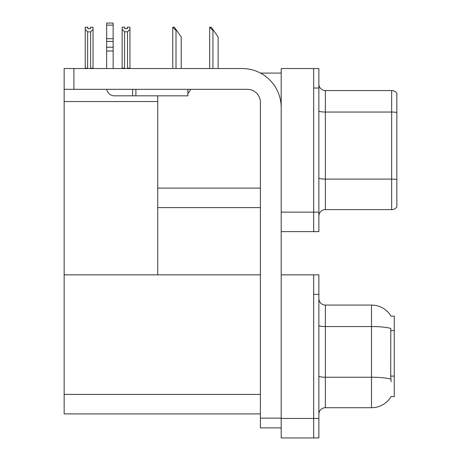 <?xml version="1.0" encoding="UTF-8"?>
<svg xmlns="http://www.w3.org/2000/svg" width="461" height="461" viewBox="0 0 461 461"><rect width="100%" height="100%" fill="white"/><g stroke="black" fill="none" stroke-linecap="round" stroke-linejoin="round"><path stroke-width="0.69" d="M260.471 73.086L281.187 73.086M313.676 274.848L313.676 437.95L318.874 437.95L318.874 274.848L281.187 274.848L281.187 68.539L313.676 68.539L313.676 231.635L281.187 231.635L281.187 212.141L313.676 212.141L313.676 231.635L318.874 231.635L318.874 212.141L313.676 212.141L313.676 88.028L318.874 88.028L318.874 212.141M157.72 207.594L260.39 207.594M157.72 101.547L157.72 274.848L64.148 274.848L64.148 101.547L157.72 101.547L157.72 95.83M64.148 101.547L64.148 68.539L73.898 68.539L73.898 89.33L247.396 89.33A12.994 12.994 0 0 1 260.39 102.325L260.39 418.133L281.187 418.133M281.187 231.635L281.187 437.95L313.676 437.95L313.676 294.343L318.874 294.343M157.72 274.848L260.39 274.848M64.148 274.848L64.148 413.909L260.39 413.909M391.061 316.194A22.745 22.745 0 0 0 371.508 305.067A22.745 22.745 0 0 1 391.061 316.194L394.253 316.113L394.253 396.685L391.13 396.495A22.745 22.745 0 0 1 371.508 407.731A22.745 22.745 0 0 0 391.014 396.685M318.874 216.105A6.5 6.5 0 0 1 325.374 209.611L391.654 209.611L391.654 90.563L325.374 90.563A6.5 6.5 0 0 1 318.874 84.069A6.5 6.5 0 0 0 325.374 90.563L325.374 209.611M396.852 93.162A6.5 6.5 0 0 0 391.654 90.563A6.5 6.5 0 0 1 396.852 93.162L396.852 207.012A6.5 6.5 0 0 1 391.654 209.611M313.676 68.539L318.874 68.539L318.874 88.028M396.852 112.945L396.852 179.554A6.5 1.129 180 0 0 391.654 179.104L325.374 179.104A6.5 1.129 0 0 1 318.874 177.975M318.874 414.232A6.5 6.5 0 0 1 325.374 407.731L371.508 407.731L371.508 305.067A22.745 22.745 0 0 1 391.014 316.113A22.745 22.745 0 0 0 371.508 305.067L325.374 305.067A6.5 6.5 0 0 1 318.874 298.567A6.5 6.5 0 0 0 325.374 305.067L325.374 407.731A6.5 6.5 0 0 0 318.874 414.232M391.13 381.743L390.709 376.095L390.801 328.405A22.745 3.947 180 0 0 371.508 326.544L325.374 326.544A6.5 1.129 -0 0 1 318.874 325.414M209.98 27.211L211.299 27.211L213.576 30.461L212.924 30.461L209.68 27.211L209.68 68.539M218.128 68.539L218.128 36.955L213.576 30.461M173.071 27.211L174.391 27.211L176.667 30.461L176.016 30.461L172.771 27.211L172.771 68.539M181.219 68.539L181.219 36.955L176.667 30.461M127.541 31.786L124.556 31.786L122.148 29.302L122.148 27.141L124.747 27.141L124.747 28.686L127.345 28.686L127.345 27.141L129.944 27.141L129.944 29.302L127.541 31.786L127.541 68.147L129.944 68.147L129.944 68.539M129.944 68.147L129.944 29.302M124.556 31.786L124.556 68.147L122.148 68.147L122.148 68.539L122.148 29.302M124.556 68.147L124.176 68.539M127.345 28.686L124.747 28.686M90.437 28.749L87.838 28.749L90.437 28.749L90.437 27.211L93.036 27.211L93.036 68.211L90.633 68.211L90.633 31.849L87.648 31.849L87.648 68.211L87.325 68.539M87.838 28.749L87.838 27.211L85.239 27.211L85.239 68.539M93.036 29.371L90.633 31.849M87.648 31.849L85.239 29.371M87.648 68.211L85.239 68.211M93.036 68.211L93.036 68.539M281.187 427.877L260.39 427.877L260.39 418.133M281.187 107.522A38.989 38.989 0 0 0 242.198 68.539L73.898 68.539M73.898 89.33L64.148 89.33M187.875 89.33L187.875 95.83L114.443 95.83A7.797 7.797 0 0 1 106.756 89.33M135.891 95.83L135.891 89.33M106.647 68.539L106.647 51.021L113.147 51.021L113.147 68.539M132.641 89.33L132.641 95.83L114.443 95.83M106.647 51.021L106.647 47.212L113.147 47.212L113.147 51.021M113.147 25.125L106.647 25.125L106.647 23.05L113.147 23.05L113.147 41.421L106.647 41.421L106.647 47.212M106.647 41.421L106.647 25.125M113.147 41.421L113.147 47.212M113.147 38.684L106.647 38.684M187.875 93.347A9.744 9.744 0 0 0 190.566 89.33M157.72 188.1L260.39 188.1M281.187 418.455L318.874 418.455M64.148 394.414L260.39 394.414M394.253 330.612L390.709 330.612M394.253 376.095L390.709 376.095M396.852 112.496A6.5 1.129 180 0 0 391.654 112.046L325.374 112.046A6.5 1.129 0 0 1 318.874 110.917M390.87 379.109A22.745 3.947 180 0 0 371.508 377.231L325.374 377.231A6.5 1.129 0 0 1 318.874 376.101M325.374 305.067A6.5 6.5 0 0 1 318.874 298.567M212.924 68.539L212.924 30.461M176.016 68.539L176.016 30.461"/></g></svg>
